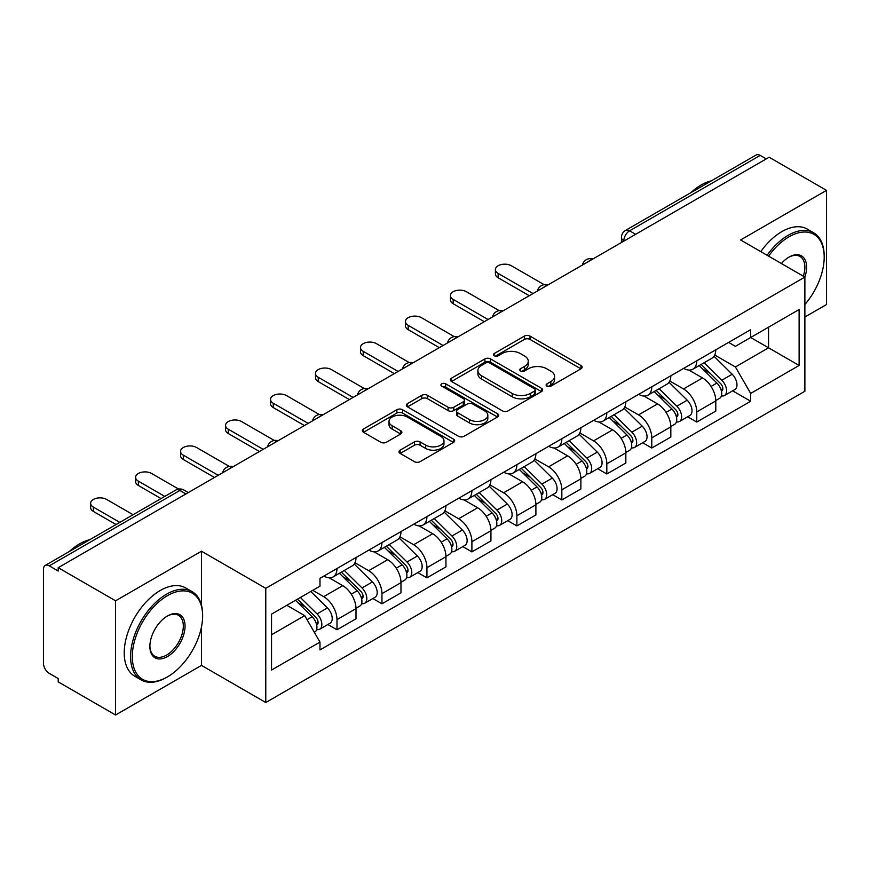 <?xml version="1.0" encoding="UTF-8"?>
<svg xmlns="http://www.w3.org/2000/svg" width="870" height="870" viewBox="0 0 870 870"><rect width="100%" height="100%" fill="white"/><g stroke="black" fill="none" stroke-linecap="round" stroke-linejoin="round"><path stroke-width="1.3" d="M546.936 386.149A2.806 1.62 0 0 0 550.895 386.149L580.964 368.793A4.002 2.305 0 0 0 582.139 367.151A4.002 2.305 0 0 0 580.964 365.52L530.026 336.114A4.002 2.305 0 0 0 524.371 336.114L494.301 353.47A2.806 1.62 0 0 0 493.486 354.612A2.806 1.62 0 0 0 494.301 355.765A2.806 1.62 0 0 0 498.271 355.765L502.153 353.514A12.811 7.395 0 0 1 520.271 353.514L524.512 355.96A12.811 7.395 0 0 1 528.264 361.191A12.811 7.395 0 0 1 524.512 366.422L520.619 368.662A2.806 1.62 0 0 0 519.803 369.815A2.806 1.62 0 0 0 520.619 370.957A2.806 1.62 0 0 0 524.588 370.957L528.471 368.706A12.811 7.395 0 0 1 546.588 368.706L550.83 371.164A12.811 7.395 0 0 1 554.581 376.384A12.811 7.395 0 0 1 550.83 381.615L546.936 383.866A2.806 1.62 0 0 0 546.121 385.008A2.806 1.62 0 0 0 546.936 386.149L546.936 383.866M400.146 450.149A4.002 2.305 0 0 0 398.971 451.78A4.002 2.305 0 0 0 400.146 453.422L414.435 461.665A4.002 2.305 0 0 0 420.09 461.665L453.487 442.395A4.002 2.305 0 0 0 454.662 440.753A4.002 2.305 0 0 0 453.487 439.122L402.549 409.716A4.002 2.305 0 0 0 396.894 409.716L363.497 428.997A4.002 2.305 0 0 0 362.322 430.628A4.002 2.305 0 0 0 363.497 432.26L380.755 442.232A4.002 2.305 0 0 0 386.421 442.232L400.711 433.978A4.002 2.305 0 0 0 401.886 432.346A4.002 2.305 0 0 0 400.711 430.704L392.152 425.767A10.701 6.177 0 0 1 389.01 421.395A10.701 6.177 0 0 1 395.622 415.686A10.701 6.177 0 0 1 407.29 417.024L440.818 436.381A10.701 6.177 0 0 1 443.961 440.753A10.701 6.177 0 0 1 437.349 446.462A10.701 6.177 0 0 1 425.68 445.125L420.09 441.906A4.002 2.305 0 0 0 414.435 441.906L400.146 450.149L400.146 453.422M265.774 588.327L201.481 551.21L115.569 600.811L58.203 567.686L769.134 157.242L826.5 190.367L740.587 239.968L804.88 277.084L265.774 588.327L265.774 702.514L804.88 391.261L804.88 277.084A24.871 14.355 -60 0 0 789.025 257.107L789.025 257.107A24.871 14.355 -60 0 0 781.39 263.523M502.436 410.857A4.002 2.305 0 0 0 508.102 410.857L541.488 391.576A4.002 2.305 0 0 0 542.662 389.945A4.002 2.305 0 0 0 541.488 388.314L490.549 358.908A4.002 2.305 0 0 0 484.894 358.908L451.508 378.189A4.002 2.305 0 0 0 450.334 379.82A4.002 2.305 0 0 0 451.508 381.451L502.436 410.857M442.863 386.758A2.806 1.62 0 0 1 445.701 387.15L445.701 383.822L497.488 413.718A4.002 2.305 0 0 1 498.662 415.349A4.002 2.305 0 0 1 497.488 416.991L464.101 436.262A4.002 2.305 0 0 1 458.436 436.262L407.497 406.855L407.497 403.593A4.002 2.305 0 0 0 406.333 405.224A4.002 2.305 0 0 0 407.497 406.855M407.497 403.593L421.787 395.339A4.002 2.305 0 0 1 427.453 395.339L448.104 407.269A4.002 2.305 0 0 0 453.77 407.269L463.242 401.788A4.002 2.305 0 0 0 464.417 400.156A4.002 2.305 0 0 0 463.242 398.525L441.742 386.106A2.806 1.62 0 0 1 440.916 384.964A2.806 1.62 0 0 1 442.645 383.474A2.806 1.62 0 0 1 445.701 383.822M115.569 600.811L115.569 714.999L58.203 681.873L58.203 678.546L49.264 673.38A8.156 4.709 -120 0 1 43.5 663.397L43.5 569.187A8.156 4.709 -120 0 1 45.186 565.457L175.783 490.06A8.156 4.709 60 0 1 179.862 490.462L49.264 565.859A8.156 4.709 -120 0 0 45.186 565.457M804.88 317.028L826.5 304.543L826.5 190.367M115.569 714.999L201.481 665.398L265.774 702.514M58.203 567.686L58.203 571.024L49.264 565.859M635.655 234.302L629.597 230.811A8.156 4.709 60 0 0 625.519 230.409L756.117 155.001A8.156 4.709 60 0 1 760.195 155.415L629.597 230.811A8.156 4.709 120 0 0 623.833 240.794L623.833 241.131M766.242 158.905L760.195 155.415M696.772 360.8A18.759 10.832 60 0 1 692.89 369.217L711.91 358.233A18.759 10.832 -120 0 0 715.793 349.816M669.769 380.995L683.505 388.933A18.759 10.832 60 0 1 696.772 411.901L715.793 400.918A18.759 10.832 -120 0 0 702.536 377.95L688.92 370.087M715.793 400.918L715.793 411.064L696.772 422.059L687.648 416.784M692.89 369.217A18.759 10.832 60 0 1 683.657 368.369M696.772 411.901L696.772 422.059M651.793 386.769A18.759 10.832 60 0 1 647.911 395.187L666.942 384.203A18.759 10.832 -120 0 0 670.824 375.786M642.669 442.754L651.793 448.017L670.824 437.034L670.824 426.876A18.759 10.832 -120 0 0 657.557 403.908L643.941 396.046M647.911 395.187A18.759 10.832 60 0 1 638.678 394.338M624.79 406.964L638.536 414.892A18.759 10.832 60 0 1 651.793 437.86L651.793 448.017M606.825 412.728A18.759 10.832 60 0 1 602.943 421.145L621.963 410.161A18.759 10.832 -120 0 0 625.845 401.744M597.701 468.712L606.825 473.987L625.845 463.003L625.845 452.846A18.759 10.832 -120 0 0 612.589 429.878L598.973 422.015M602.943 421.145A18.759 10.832 60 0 1 593.71 420.308M579.822 432.923L593.557 440.862A18.759 10.832 60 0 1 606.825 463.83L606.825 473.987M561.846 438.697A18.759 10.832 60 0 1 557.964 447.115L576.995 436.131A18.759 10.832 -120 0 0 580.877 427.714M552.722 494.682L561.846 499.945L580.877 488.962L580.877 478.815A18.759 10.832 -120 0 0 567.61 455.837L553.994 447.974M557.964 447.115A18.759 10.832 60 0 1 548.731 446.266M534.843 458.892L548.589 466.831A18.759 10.832 60 0 1 561.846 489.799L561.846 499.945M516.878 464.667A18.759 10.832 60 0 1 512.995 473.084L532.016 462.1A18.759 10.832 -120 0 0 535.898 453.672M507.754 520.651L516.878 525.915L535.898 514.931L535.898 504.774A18.759 10.832 -120 0 0 522.642 481.806L509.026 473.943M512.995 473.084A18.759 10.832 60 0 1 503.763 472.236M489.875 484.862L503.61 492.79A18.759 10.832 60 0 1 516.878 515.758L516.878 525.915M471.899 490.626A18.759 10.832 60 0 1 468.016 499.043L487.048 488.059A18.759 10.832 -120 0 0 490.93 479.642M462.775 546.61L471.899 551.885L490.93 540.89L490.93 530.743A18.759 10.832 -120 0 0 477.663 507.775L464.047 499.913M468.016 499.043A18.759 10.832 60 0 1 458.784 498.195M444.896 510.82L458.642 518.759A18.759 10.832 60 0 1 471.899 541.727L471.899 551.885M426.931 516.595A18.759 10.832 60 0 1 423.048 525.012L442.069 514.029A18.759 10.832 -120 0 0 445.951 505.611M417.807 572.58L426.931 577.843L445.951 566.859L445.951 556.702A18.759 10.832 -120 0 0 432.694 533.734L419.079 525.871M423.048 525.012A18.759 10.832 60 0 1 413.815 524.164M399.928 536.79L413.663 544.718A18.759 10.832 60 0 1 426.931 567.697L426.931 577.843M381.952 542.554A18.759 10.832 60 0 1 378.069 550.982L397.101 539.987A18.759 10.832 -120 0 0 400.983 531.57M372.828 598.538L381.952 603.813L400.983 592.829L400.983 582.672A18.759 10.832 -120 0 0 387.715 559.704L374.1 551.841M378.069 550.982A18.759 10.832 60 0 1 368.837 550.134M354.949 562.749L368.695 570.687A18.759 10.832 60 0 1 381.952 593.655L381.952 603.813M336.984 568.523A18.759 10.832 60 0 1 333.101 576.94L352.122 565.957A18.759 10.832 -120 0 0 356.004 557.539M327.859 624.508L336.984 629.771L356.004 618.787L356.004 608.641A18.759 10.832 -120 0 0 342.747 585.662L329.132 577.8M333.101 576.94A18.759 10.832 60 0 1 323.868 576.092M312.765 590.328L323.716 596.657A18.759 10.832 60 0 1 336.984 619.625L336.984 629.771M728.625 342.41L735.4 346.325L799.117 309.535L768.558 327.185L768.558 347.815L735.4 366.955L714.738 355.036M271.538 634.763L304.696 615.623L319.975 642.093L271.538 670.052L271.538 614.133L319.975 586.162L319.975 578.343L750.679 329.676L750.679 337.495L799.117 365.465L750.679 393.425L735.4 366.955M799.117 309.535L799.117 365.465M319.975 642.093L319.975 649.912L750.679 401.244L750.679 393.425M201.481 551.21L201.481 605.183M201.481 626.944L201.481 665.398M304.696 615.623L286.817 605.303M732.616 390.826L750.679 401.244M548.056 386.541L550.83 384.942A12.811 7.395 0 0 0 554.581 379.712L554.581 376.384M528.264 361.191L528.264 364.519A12.811 7.395 0 0 1 524.512 369.75L521.739 371.349M580.91 368.826L530.026 339.441A4.002 2.305 0 0 0 524.371 339.441L495.421 356.156M541.434 391.609L490.549 362.235A4.002 2.305 0 0 0 484.894 362.235L451.563 381.484M534.419 391.087A2.806 1.62 0 0 0 535.235 389.945A2.806 1.62 0 0 0 534.419 388.803L489.701 362.986A2.806 1.62 0 0 0 485.743 362.986L481.643 365.356A12.811 7.395 0 0 0 477.891 370.587A12.811 7.395 0 0 0 481.643 375.818L512.202 393.457A12.811 7.395 0 0 0 530.308 393.457L534.419 391.087L534.419 394.414A2.806 1.62 0 0 0 535.235 393.273L535.235 389.945M477.891 370.587L477.891 373.915A12.811 7.395 0 0 0 481.643 379.146L481.643 375.818M534.419 394.414L530.308 396.785A12.811 7.395 0 0 1 512.202 396.785L481.643 379.146M407.551 406.888L421.787 398.667L421.787 395.339M464.417 400.156L464.417 403.484A4.002 2.305 0 0 1 463.242 405.115L453.77 410.596A4.002 2.305 0 0 1 448.104 410.596L427.453 398.667A4.002 2.305 0 0 0 421.787 398.667M445.701 387.15L497.433 417.013M469.539 419.644A10.701 6.177 0 0 0 481.208 420.982A10.701 6.177 0 0 0 487.82 415.273A10.701 6.177 0 0 0 484.688 410.901L472.867 404.082A4.002 2.305 0 0 0 467.212 404.082L457.729 409.553A4.002 2.305 0 0 0 456.554 411.184A4.002 2.305 0 0 0 457.729 412.815L469.539 419.644L469.539 422.972A10.701 6.177 0 0 0 481.208 424.31A10.701 6.177 0 0 0 487.82 418.601L487.82 415.273M456.554 411.184L456.554 414.512A4.002 2.305 0 0 0 457.729 416.154L457.729 412.815M469.539 422.972L457.729 416.154M443.961 440.753L443.961 444.081A10.701 6.177 0 0 1 437.349 449.801A10.701 6.177 0 0 1 425.68 448.452L420.09 445.233A4.002 2.305 0 0 0 414.435 445.233L400.2 453.444M389.01 421.395L389.01 424.723A10.701 6.177 0 0 0 392.152 429.095L392.152 425.767M400.657 434.01L392.152 429.095M453.433 442.417L402.549 413.043A4.002 2.305 0 0 0 396.894 413.043L363.551 432.292M699.186 365.585L716.902 383.061A10.19 5.883 60 0 1 719.599 398.34L715.793 400.537M702.721 369.065L710.235 373.404M544.152 284.675L511.397 265.763A9.374 5.416 -0 0 0 501.174 264.589A9.374 5.416 -0 0 0 495.389 269.591A9.374 5.416 -0 0 0 498.14 273.419L533.016 293.56M701.155 364.443L720.556 383.583A4.894 2.827 60 0 1 721.85 390.924A4.894 2.827 60 0 1 721.404 391.098M704.091 362.746L721.806 380.233A10.19 5.883 60 0 1 724.492 395.513A10.19 5.883 60 0 1 721.415 395.839M714.009 356.298L732.181 374.241A10.19 5.883 60 0 1 734.878 389.521L724.492 395.513M529.275 295.724L498.14 277.748A9.374 5.416 180 0 1 495.389 273.919L495.389 269.591M654.218 391.543L671.934 409.02A10.19 5.883 60 0 1 674.62 424.31L670.813 426.507M657.753 395.034L665.256 399.363M499.173 310.633L466.429 291.733A9.374 5.416 -0 0 0 456.206 290.558A9.374 5.416 -0 0 0 450.421 295.561A9.374 5.416 -0 0 0 453.161 299.389L488.048 319.518M656.176 390.412L675.577 409.553A4.894 2.827 60 0 1 676.871 416.882A4.894 2.827 60 0 1 676.425 417.067M659.112 388.716L676.838 406.192A10.19 5.883 60 0 1 679.524 421.471A10.19 5.883 60 0 1 676.447 421.809M669.03 382.267L687.213 400.2A10.19 5.883 60 0 1 689.899 415.479L679.524 421.471M484.296 321.683L453.161 303.717A9.374 5.416 180 0 1 450.421 299.889L450.421 295.561M609.239 417.513L626.955 434.989A10.19 5.883 60 0 1 629.652 450.268L625.845 452.465M612.774 420.993L620.288 425.332M454.205 336.603L421.45 317.691A9.374 5.416 -0 0 0 411.227 316.517A9.374 5.416 -0 0 0 405.442 321.519A9.374 5.416 -0 0 0 408.193 325.347L443.069 345.488M611.208 416.371L630.609 435.511A4.894 2.827 60 0 1 631.903 442.852A4.894 2.827 60 0 1 631.457 443.026M614.144 414.685L631.859 432.162A10.19 5.883 60 0 1 634.545 447.441A10.19 5.883 60 0 1 631.468 447.767M624.062 408.237L642.234 426.169A10.19 5.883 60 0 1 644.931 441.449L634.545 447.441M439.328 347.652L408.193 329.676A9.374 5.416 180 0 1 405.442 325.848L405.442 321.519M804.88 304.511A49.742 28.721 120 0 0 824.194 257.107A49.742 28.721 120 0 0 789.025 236.803A49.742 28.721 120 0 0 768.601 256.139M767.122 255.28A50.96 29.428 -60 0 1 788.155 235.302A50.96 29.428 -60 0 1 813.635 232.779A50.96 29.428 -60 0 1 824.194 256.106L824.194 257.107M803.347 276.203A23.642 13.648 120 0 0 799.976 256.433A23.642 13.648 120 0 0 788.579 257.368M690.791 192.716A50.96 29.428 -60 0 1 701.089 185.038A50.96 29.428 -60 0 1 711.399 180.829M760.771 251.615A50.96 29.428 -60 0 1 781.815 231.637A50.96 29.428 -60 0 1 807.295 229.114L813.635 232.779M167.464 595.656A49.742 28.721 120 0 0 132.294 656.567A49.742 28.721 120 0 0 167.464 676.882L166.605 677.382A50.96 29.428 -60 0 1 141.114 679.905A50.96 29.428 -60 0 1 133.306 639.069A50.96 29.428 -60 0 1 166.605 594.156A50.96 29.428 -60 0 1 192.085 591.633A50.96 29.428 -60 0 1 202.634 614.959L202.634 615.96A49.742 28.721 120 0 0 167.464 595.656M167.464 615.96L167.464 615.96A24.871 14.355 -60 0 1 185.049 626.117A24.871 14.355 -60 0 1 167.464 656.567A24.871 14.355 -60 0 1 149.879 646.421A24.871 14.355 -60 0 1 167.464 615.96L167.464 615.96M149.89 645.91A23.642 13.648 120 0 0 154.773 656.241A23.642 13.648 120 0 0 166.605 655.077A23.642 13.648 120 0 0 182.047 634.241A23.642 13.648 120 0 0 178.426 615.286A23.642 13.648 120 0 0 167.029 616.221M69.241 551.569A50.96 29.428 -60 0 1 79.54 543.891A50.96 29.428 -60 0 1 89.838 539.683M141.114 679.905L134.774 676.24A50.96 29.428 -60 0 1 126.966 635.404A50.96 29.428 -60 0 1 160.254 590.491A50.96 29.428 -60 0 1 185.734 587.968L192.085 591.633M166.605 677.382L167.464 676.882A49.742 28.721 120 0 0 202.634 615.96M564.271 443.472L581.986 460.959A10.19 5.883 60 0 1 584.673 476.238L580.866 478.435M567.805 446.962L575.309 451.302M409.226 362.562L376.482 343.661A9.374 5.416 -0 0 0 366.259 342.486A9.374 5.416 -0 0 0 360.474 347.489A9.374 5.416 -0 0 0 363.214 351.317L398.101 371.457M566.229 442.341L585.63 461.481A4.894 2.827 60 0 1 586.924 468.821A4.894 2.827 60 0 1 586.478 468.995M569.165 440.644L586.891 458.12A10.19 5.883 60 0 1 589.577 473.41A10.19 5.883 60 0 1 586.5 473.737M579.083 434.195L597.266 452.128A10.19 5.883 60 0 1 599.952 467.418L589.577 473.41M394.349 373.621L363.214 355.645A9.374 5.416 180 0 1 360.474 351.817L360.474 347.489M519.292 469.441L537.007 486.917A10.19 5.883 60 0 1 539.704 502.197L535.898 504.393M522.826 472.932L530.341 477.26M364.258 388.531L331.503 369.619A9.374 5.416 -0 0 0 321.28 368.445A9.374 5.416 -0 0 0 315.495 373.447A9.374 5.416 -0 0 0 318.246 377.275L353.122 397.416M521.26 468.31L540.661 487.45A4.894 2.827 60 0 1 541.956 494.78A4.894 2.827 60 0 1 541.51 494.954M524.197 466.614L541.912 484.09A10.19 5.883 60 0 1 544.598 499.369A10.19 5.883 60 0 1 541.521 499.695M534.115 460.165L552.287 478.098A10.19 5.883 60 0 1 554.984 493.377L544.598 499.369M349.381 399.58L318.246 381.604A9.374 5.416 180 0 1 315.495 377.776L315.495 373.447M474.324 495.411L492.039 512.887A10.19 5.883 60 0 1 494.725 528.166L490.919 530.363M477.858 498.891L485.362 503.23M319.279 414.501L286.534 395.589A9.374 5.416 -0 0 0 276.312 394.414A9.374 5.416 -0 0 0 270.526 399.417A9.374 5.416 -0 0 0 273.267 403.245L308.154 423.385M476.281 494.269L495.682 513.409A4.894 2.827 60 0 1 496.977 520.749A4.894 2.827 60 0 1 496.531 520.923M479.218 492.572L496.944 510.059A10.19 5.883 60 0 1 499.63 525.339A10.19 5.883 60 0 1 496.553 525.665M489.136 486.123L507.319 504.067A10.19 5.883 60 0 1 510.005 519.346L499.63 525.339M304.402 425.55L273.267 407.573A9.374 5.416 180 0 1 270.526 403.745L270.526 399.417M429.345 521.369L447.06 538.845A10.19 5.883 60 0 1 449.757 554.136L445.951 556.332M432.879 524.86L440.394 529.188M274.311 440.459L241.555 421.558A9.374 5.416 -0 0 0 231.333 420.384A9.374 5.416 -0 0 0 225.547 425.387A9.374 5.416 -0 0 0 228.299 429.214L263.175 449.344M431.313 520.238L450.714 539.378A4.894 2.827 60 0 1 452.008 546.708A4.894 2.827 60 0 1 451.563 546.893M434.25 518.542L451.965 536.018A10.19 5.883 60 0 1 454.651 551.297A10.19 5.883 60 0 1 451.573 551.634M444.168 512.093L462.34 530.026A10.19 5.883 60 0 1 465.037 545.305L454.651 551.297M259.434 451.508L228.299 433.543A9.374 5.416 180 0 1 225.547 429.715L225.547 425.387M384.377 547.339L402.092 564.815A10.19 5.883 60 0 1 404.778 580.094L400.983 582.291M387.911 550.819L395.415 555.158M229.332 466.429L196.587 447.517A9.374 5.416 -0 0 0 186.365 446.343A9.374 5.416 -0 0 0 180.579 451.345A9.374 5.416 -0 0 0 183.32 455.173L218.207 475.314M386.334 546.197L405.735 565.348A4.894 2.827 60 0 1 407.029 572.678A4.894 2.827 60 0 1 406.584 572.851M389.271 544.511L406.997 561.987A10.19 5.883 60 0 1 409.683 577.267A10.19 5.883 60 0 1 406.605 577.593M399.189 538.062L417.372 555.995A10.19 5.883 60 0 1 420.058 571.275L409.683 577.267M214.455 477.478L183.32 459.501A9.374 5.416 180 0 1 180.579 455.673L180.579 451.345M339.398 573.297L357.113 590.784A10.19 5.883 60 0 1 359.81 606.064L356.004 608.26M342.932 576.788L350.447 581.127M178.589 489.06L151.608 473.487A9.374 5.416 -0 0 0 141.386 472.312A9.374 5.416 -0 0 0 135.6 477.315A9.374 5.416 -0 0 0 138.352 481.143L164.789 496.411M341.366 572.166L360.767 591.306A4.894 2.827 60 0 1 362.061 598.647A4.894 2.827 60 0 1 361.615 598.821M344.303 570.47L362.018 587.946A10.19 5.883 60 0 1 364.704 603.236A10.19 5.883 60 0 1 361.626 603.562M354.221 564.021L372.393 581.954A10.19 5.883 60 0 1 375.09 597.244L364.704 603.236M161.037 498.564L138.352 485.471A9.374 5.416 180 0 1 135.6 481.643L135.6 477.315M295.485 600.311L312.145 616.743A10.19 5.883 60 0 1 314.831 632.022L314.331 632.316M297.964 602.758L305.468 607.086M133.077 514.714L106.64 499.445A9.374 5.416 -0 0 0 96.418 498.271A9.374 5.416 -0 0 0 90.632 503.273A9.374 5.416 -0 0 0 93.373 507.101L119.81 522.37M297.442 599.169L315.799 617.276A4.894 2.827 60 0 1 317.082 624.606A4.894 2.827 60 0 1 316.637 624.78M300.378 597.472L317.05 613.915A10.19 5.883 60 0 1 319.736 629.195A10.19 5.883 60 0 1 316.658 629.521M310.764 591.48L327.424 607.923A10.19 5.883 60 0 1 330.111 623.203L319.736 629.195M116.069 524.534L93.373 511.429A9.374 5.416 180 0 1 90.632 507.601L90.632 503.273M624.116 240.957L623.833 240.794A8.156 4.709 0 0 1 621.441 237.466L621.441 242.502M381.952 593.655L400.983 582.672M426.931 567.697L445.951 556.702M471.899 541.727L490.93 530.743M516.878 515.758L535.898 504.774M561.846 489.799L580.877 478.815M606.825 463.83L625.845 452.846M651.793 437.86L670.824 426.876M336.984 619.625L356.004 608.641M323.716 596.657L342.747 585.662M368.695 570.687L387.715 559.704M413.663 544.718L432.694 533.734M458.642 518.759L477.663 507.775M503.61 492.79L522.642 481.806M548.589 466.831L567.61 455.837M593.557 440.862L612.589 429.878M638.536 414.892L657.557 403.908M683.505 388.933L702.536 377.95M592.187 259.39A8.156 4.709 120 0 0 588.588 261.478M547.219 285.36A8.156 4.709 120 0 0 543.619 287.437M502.24 311.329A8.156 4.709 120 0 0 498.64 313.407M457.272 337.288A8.156 4.709 120 0 0 453.672 339.365M412.293 363.258A8.156 4.709 120 0 0 408.693 365.335M367.325 389.227A8.156 4.709 120 0 0 363.725 391.304M322.346 415.186A8.156 4.709 120 0 0 318.746 417.263M277.378 441.155A8.156 4.709 120 0 0 273.778 443.232M232.399 467.114A8.156 4.709 120 0 0 228.799 469.191M185.919 493.953L179.862 490.462A8.156 4.709 120 0 1 183.94 490.06A8.156 8.156 0 0 0 175.783 490.06M550.83 384.942L550.83 381.615M520.619 370.957L520.619 368.662M524.512 369.75L524.512 366.422M494.301 355.765L494.301 353.47M524.371 339.441L524.371 336.114M530.026 339.441L530.026 336.114M580.964 368.793L580.964 365.52M451.508 381.451L451.508 378.189M484.894 362.235L484.894 358.908M490.549 362.235L490.549 358.908M541.488 391.576L541.488 388.314M512.202 396.785L512.202 393.457M530.308 396.785L530.308 393.457M427.453 398.667L427.453 395.339M448.104 410.596L448.104 407.269M453.77 410.596L453.77 407.269M463.242 405.115L463.242 401.788M497.488 416.991L497.488 413.718M414.435 445.233L414.435 441.906M420.09 445.233L420.09 441.906M425.68 448.452L425.68 445.125M400.711 433.978L400.711 430.704M363.497 432.26L363.497 428.997M396.894 413.043L396.894 409.716M402.549 413.043L402.549 409.716M453.487 442.395L453.487 439.122M716.902 383.061L711.051 386.443M722.861 388.683L721.023 389.738M732.181 374.241L721.806 380.233M498.14 277.748L498.14 273.419M671.934 409.02L666.083 412.402M677.882 414.642L676.044 415.708M687.213 400.2L676.838 406.192M453.161 303.717L453.161 299.389M626.955 434.989L621.104 438.371M632.914 440.611L631.076 441.677M642.234 426.169L631.859 432.162M408.193 329.676L408.193 325.347M581.986 460.959L576.136 464.33M587.935 466.581L586.097 467.636M597.266 452.128L586.891 458.12M363.214 355.645L363.214 351.317M537.007 486.917L531.157 490.299M542.967 492.54L541.129 493.605M552.287 478.098L541.912 484.09M318.246 381.604L318.246 377.275M492.039 512.887L486.189 516.269M497.988 518.509L496.15 519.564M507.319 504.067L496.944 510.059M273.267 407.573L273.267 403.245M447.06 538.845L441.21 542.227M453.02 544.468L451.182 545.533M462.34 530.026L451.965 536.018M228.299 433.543L228.299 429.214M402.092 564.815L396.241 568.197M408.041 570.437L406.203 571.503M417.372 555.995L406.997 561.987M183.32 459.501L183.32 455.173M357.113 590.784L351.262 594.156M363.073 596.407L361.235 597.462M372.393 581.954L362.018 587.946M138.352 485.471L138.352 481.143M312.145 616.743L307.045 619.69M318.094 622.365L316.256 623.431M327.424 607.923L317.05 613.915M93.373 511.429L93.373 507.101M592.883 258.999A8.156 8.156 0 0 0 582.421 265.035M547.904 284.958A8.156 8.156 0 0 0 537.442 291.004M502.936 310.927A8.156 8.156 0 0 0 492.474 316.963M457.957 336.897A8.156 8.156 0 0 0 447.495 342.932M412.989 362.855A8.156 8.156 0 0 0 402.527 368.902M368.01 388.825A8.156 8.156 0 0 0 357.548 394.86M323.042 414.783A8.156 8.156 0 0 0 312.58 420.83M278.063 440.753A8.156 8.156 0 0 0 267.601 446.788M233.095 466.722A8.156 8.156 0 0 0 222.633 472.758M188.301 492.572L183.94 490.06M625.519 230.409A8.156 8.156 0 0 0 621.441 237.466"/></g></svg>
